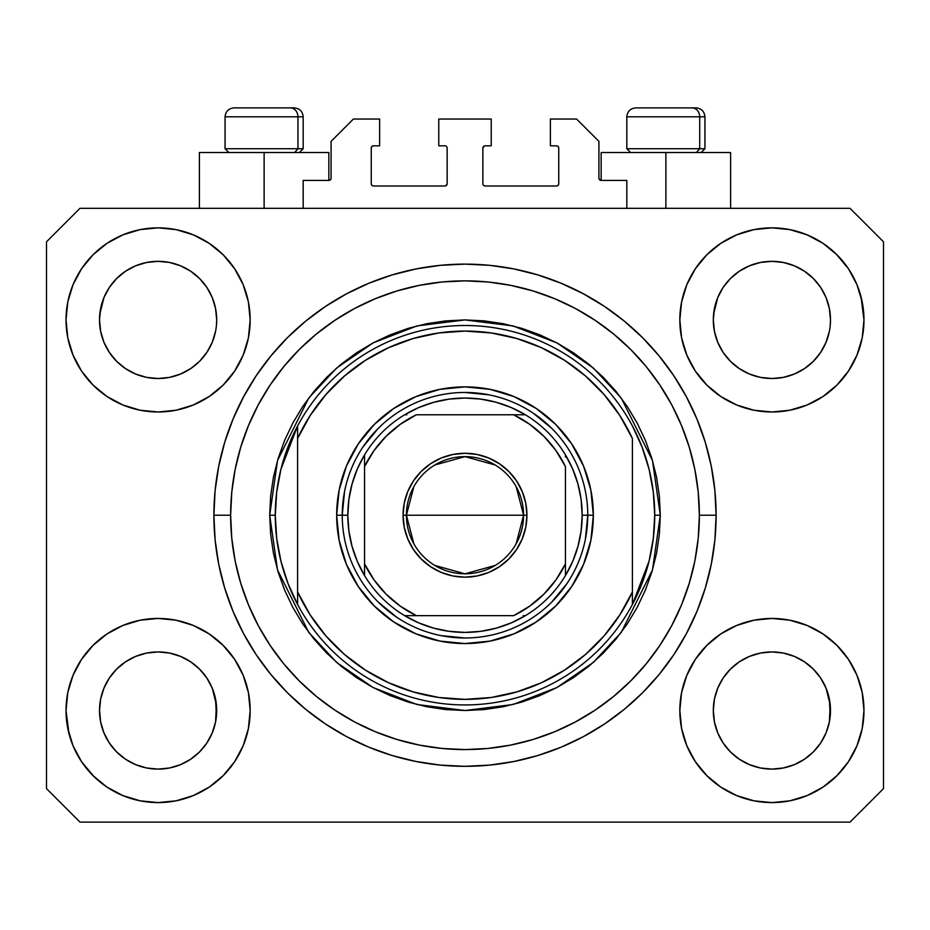 <?xml version="1.0" encoding="UTF-8"?>
<svg xmlns="http://www.w3.org/2000/svg" width="930" height="930" viewBox="0 0 930 930"><rect width="100%" height="100%" fill="white"/><g stroke="black" fill="none" stroke-linecap="round" stroke-linejoin="round"><path stroke-width="1.4" d="M303.18 208.32L303.18 180.42L328.848 180.42L303.18 180.42L303.18 208.32M331.08 178.188L331.08 141.36L331.08 178.188A2.232 2.232 0 0 1 328.848 180.42L329.697 180.246L328.848 180.42L328.848 152.52L264.12 152.52L264.12 208.32L264.12 152.52L199.392 152.52L199.392 208.32M331.08 141.36L353.4 119.04L379.626 119.04L379.626 145.824L373.488 145.824L379.626 145.824L379.626 119.04L353.4 119.04L331.08 141.36M371.256 148.056L371.256 183.768L371.256 148.056A2.232 2.232 0 0 1 373.488 145.824L372.639 145.998L373.488 145.824M373.488 186L444.912 186L373.488 186A2.232 2.232 0 0 1 371.256 183.768L371.43 184.617L371.256 183.768M446.493 185.349L445.761 185.826L447.144 183.768L447.144 148.056L447.144 183.768A2.232 2.232 0 0 1 444.912 186L445.761 185.826L444.912 186M444.912 145.824L438.774 145.824L444.912 145.824A2.232 2.232 0 0 1 447.144 148.056L446.97 147.207L447.144 148.056M438.774 145.824L438.774 119.04L438.774 145.824M491.226 119.04L438.774 119.04L491.226 119.04L491.226 145.824L485.088 145.824L491.226 145.824L491.226 119.04M483.507 146.475L484.239 145.998L482.856 148.056L482.856 183.768L482.856 148.056A2.232 2.232 0 0 1 485.088 145.824L484.239 145.998L485.088 145.824M485.088 186L556.512 186L485.088 186A2.232 2.232 0 0 1 482.856 183.768L483.03 184.617L482.856 183.768M558.744 183.768L558.744 148.056L558.744 183.768A2.232 2.232 0 0 1 556.512 186L557.361 185.826L556.512 186M556.512 145.824L550.374 145.824L556.512 145.824A2.232 2.232 0 0 1 558.744 148.056L558.57 147.207L558.744 148.056M550.374 145.824L550.374 119.04L576.6 119.04L598.92 141.36L598.92 178.188L598.92 141.36L576.6 119.04L550.374 119.04L550.374 145.824M601.152 152.52L665.88 152.52L665.88 208.32L665.88 152.52L730.608 152.52L601.152 152.52L601.152 180.42L626.82 180.42L601.152 180.42A2.232 2.232 0 0 1 598.92 178.188L599.094 179.037L598.92 178.188M626.82 180.42L626.82 208.32L626.82 180.42M557.361 145.998L558.57 147.207L557.361 145.998M558.57 184.617L557.361 185.826L558.57 184.617M483.507 185.349L483.03 184.617M446.493 146.475L446.97 147.207M372.639 185.826L371.43 184.617L372.639 185.826M371.43 147.207L372.639 145.998L371.43 147.207M601.152 180.42L599.094 179.037M330.906 179.037L329.697 180.246M723.145 287.417L730.469 278.489L739.35 271.2L730.469 278.489L739.35 271.2L749.475 265.794L739.35 271.2L749.475 265.794L760.473 262.458L749.475 265.794L760.473 262.458L771.9 261.33L783.374 262.458L794.394 265.817L783.327 262.458L794.325 265.794L804.45 271.2L794.325 265.794L804.45 271.2L813.332 278.489L820.62 287.37L826.026 297.495L829.362 308.493L826.026 297.495L829.362 308.493L830.49 319.92A58.59 58.59 0 0 1 771.9 378.51A58.59 58.59 0 0 1 713.31 319.92A58.59 58.59 0 0 0 713.589 325.663L714.438 331.347A58.59 58.59 0 0 0 730.457 361.328M739.211 368.547L749.475 374.046A58.59 58.59 0 0 0 760.449 377.382L749.545 374.081M109.345 287.417L116.669 278.489L125.55 271.2L116.669 278.489L125.55 271.2L135.675 265.794L125.55 271.2L135.675 265.794L146.673 262.458L135.675 265.794L146.673 262.458L158.1 261.33L169.574 262.458L180.594 265.817L169.527 262.458L180.525 265.794L190.65 271.2L180.525 265.794L190.65 271.2L199.531 278.489L206.82 287.37L212.226 297.495L215.562 308.493L212.226 297.495L215.562 308.493L216.69 319.92A58.59 58.59 0 0 1 158.1 378.51A58.59 58.59 0 0 1 99.51 319.92A58.59 58.59 0 0 0 99.789 325.663L100.638 331.347A58.59 58.59 0 0 0 116.657 361.328M125.41 368.547L135.675 374.046A58.59 58.59 0 0 0 146.649 377.382L135.745 374.081M730.527 361.41L739.35 368.64L749.475 374.046L739.35 368.64L749.475 374.046L739.35 368.64L730.48 361.363L723.18 352.47L717.774 342.345L714.438 331.347L717.774 342.345L714.438 331.347L713.31 319.827M116.727 361.41L125.55 368.64L135.675 374.046L125.55 368.64L135.675 374.046L125.55 368.64L116.68 361.363L109.38 352.47L103.974 342.345L100.638 331.347L103.974 342.345L100.638 331.347L99.51 319.827M116.692 361.363A58.59 58.59 0 0 0 135.664 374.046M146.684 377.382A58.59 58.59 0 0 0 169.516 377.382M206.855 352.424L199.52 361.363L190.65 368.64L199.531 361.351L190.65 368.64L180.525 374.046L190.79 368.547L180.525 374.046L169.527 377.382L180.525 374.046A58.59 58.59 0 0 0 199.508 361.363M199.543 361.328A58.59 58.59 0 0 0 215.562 331.371L212.226 342.345L215.562 331.347L212.226 342.345L206.82 352.47L212.226 342.345L206.82 352.47L199.531 361.351L206.82 352.47M99.789 314.177L103.974 297.495L109.38 287.37L116.669 278.489L109.38 287.37L103.974 297.495L100.638 308.493L99.51 319.92A58.59 58.59 0 0 1 158.1 261.33A58.59 58.59 0 0 1 216.69 319.92L216.69 320.013M190.65 368.64L180.455 374.081L169.527 377.382L158.1 378.51L146.673 377.382L158.1 378.51L169.527 377.382M730.492 361.363A58.59 58.59 0 0 0 749.464 374.046M760.484 377.382A58.59 58.59 0 0 0 783.316 377.382M820.655 352.424L813.32 361.363L804.45 368.64L813.332 361.351L804.45 368.64L794.325 374.046L804.59 368.547L794.325 374.046L783.327 377.382L794.325 374.046A58.59 58.59 0 0 0 813.308 361.363M813.343 361.328A58.59 58.59 0 0 0 829.362 331.371L826.026 342.345L829.362 331.347L826.026 342.345L820.62 352.47M713.589 314.177L717.774 297.495L723.18 287.37L730.469 278.489L723.18 287.37L717.774 297.495L714.438 308.493L713.31 319.92A58.59 58.59 0 0 1 771.9 261.33A58.59 58.59 0 0 1 830.49 319.92L830.49 320.013M804.45 368.64L794.255 374.081L783.327 377.382L771.9 378.51L760.473 377.382L771.9 378.51L783.327 377.382M713.589 716.263L713.31 710.52L714.438 721.947L717.774 732.945L714.438 721.947L713.31 709.985M826.003 688.037L829.362 699.093L830.211 716.251A58.59 58.59 0 0 0 830.211 716.251L830.49 710.52A58.59 58.59 0 0 1 771.9 769.11A58.59 58.59 0 0 1 713.31 710.52A58.59 58.59 0 0 1 771.9 651.93A58.59 58.59 0 0 1 830.49 710.52L830.49 710.613M830.49 710.52L830.211 704.777L829.362 721.959L826.026 732.945L829.362 721.947L826.026 732.945L820.62 743.07L826.026 732.945L820.62 743.07L813.332 751.952L820.62 743.07L813.332 751.952L804.45 759.24L813.332 751.952L804.45 759.24L794.325 764.646L804.45 759.24L794.325 764.646L783.327 767.982L794.325 764.646L783.327 767.982L771.9 769.11L760.473 767.982L749.464 764.646L760.473 767.982L749.464 764.646L739.35 759.24L749.475 764.646L739.35 759.24L730.469 751.952L723.18 743.07L717.774 732.945L714.438 721.947M99.789 716.263L99.51 710.52L100.638 721.947L103.974 732.945L100.638 721.947L99.51 709.985M212.203 688.037L215.562 699.093L216.411 716.251A58.59 58.59 0 0 0 216.411 716.251L216.69 710.52A58.59 58.59 0 0 1 158.1 769.11A58.59 58.59 0 0 1 99.51 710.52A58.59 58.59 0 0 1 158.1 651.93A58.59 58.59 0 0 1 216.69 710.52L216.69 710.613M216.69 710.52L216.411 704.777L215.562 721.959L212.226 732.945L215.562 721.947L212.226 732.945L206.82 743.07L212.226 732.945L206.82 743.07L199.52 751.963L190.65 759.24L199.531 751.952L190.65 759.24L180.525 764.646L190.65 759.24L180.525 764.646L169.527 767.982L180.525 764.646L169.527 767.982L158.1 769.11L146.673 767.982L135.664 764.646L146.673 767.982L135.664 764.646L125.55 759.24L135.675 764.646L125.55 759.24L116.669 751.952L109.38 743.07L103.974 732.945L100.638 721.947M93 645.42L106.95 633.969L122.865 625.46L140.139 620.217L158.1 618.45L176.061 620.217L193.335 625.46L209.25 633.969L223.2 645.42L234.651 659.37L243.16 675.285L248.403 692.559L250.17 710.52A92.07 92.07 0 0 1 158.1 802.59A92.07 92.07 0 0 1 66.03 710.52L67.797 692.559L73.04 675.285L81.549 659.37L93 645.42L99.51 639.491M862.203 692.559L863.97 710.52A92.07 92.07 0 0 1 771.9 802.59A92.07 92.07 0 0 1 679.83 710.52L681.597 692.559L686.84 675.285L695.349 659.37L706.8 645.42L720.75 633.969L736.665 625.46L753.939 620.217L771.9 618.45L789.861 620.217L807.135 625.46L823.05 633.969L837 645.42L848.451 659.37L856.96 675.285L862.203 692.559L863.97 710.52L862.203 728.481L856.96 745.755L848.451 761.67L837 775.62L823.05 787.071L807.135 795.58L789.861 800.823L771.9 802.59L753.939 800.823L736.665 795.58L720.75 787.071L706.8 775.62L695.349 761.67L686.84 745.755L681.597 728.481L679.83 710.52A92.07 92.07 0 0 1 771.9 618.45A92.07 92.07 0 0 1 863.97 710.52L862.203 728.481M861.04 296.856L863.97 319.92A92.07 92.07 0 0 1 771.9 411.99A92.07 92.07 0 0 1 679.83 319.92L681.597 301.959L686.84 284.685L695.349 268.77L706.8 254.82L720.75 243.369L736.665 234.86L753.939 229.617L771.9 227.85L789.861 229.617L807.135 234.86L823.05 243.369L837 254.82L848.451 268.77L856.96 284.685L862.203 301.959L863.97 319.92L862.203 337.881L856.96 355.155L848.451 371.07L837 385.02L830.49 390.949M67.797 337.881L66.03 319.92A92.07 92.07 0 0 1 158.1 227.85A92.07 92.07 0 0 1 250.17 319.92A92.07 92.07 0 0 1 158.1 411.99A92.07 92.07 0 0 1 66.03 319.92L67.797 301.959L73.04 284.685L81.549 268.77L93 254.82L106.95 243.369L122.865 234.86L140.139 229.617L158.1 227.85L176.061 229.617L193.335 234.86L209.25 243.369L223.2 254.82L234.651 268.77L243.16 284.685L248.403 301.959L250.17 319.92L248.403 337.881L243.16 355.155L234.651 371.07L223.2 385.02L209.25 396.471L193.335 404.98L176.061 410.223L158.1 411.99L140.139 410.223L122.865 404.98L106.95 396.471L93 385.02L81.549 371.07L73.04 355.155L67.797 337.881L66.03 319.92L67.797 301.959M716.1 515.22A251.1 251.1 0 0 1 465 766.32A251.1 251.1 0 0 1 213.9 515.22L215.109 490.61L218.724 466.232L224.711 442.331L233.012 419.128L243.555 396.854L256.215 375.72L270.897 355.923L287.44 337.66L305.703 321.117L325.5 306.435L346.634 293.775L368.908 283.231L392.111 274.931L416.012 268.944L440.39 265.329L465 264.12L489.61 265.329L513.988 268.944L537.889 274.931L561.092 283.231L583.366 293.775L604.5 306.435L624.297 321.117L642.56 337.66L659.103 355.923L673.785 375.72L686.445 396.854L696.989 419.128L705.289 442.331L711.276 466.232L714.891 490.61L716.1 515.22L714.891 539.83L711.276 564.208L705.289 588.109L696.989 611.312L686.445 633.586L673.785 654.72L659.103 674.517L642.56 692.78L624.297 709.323L604.5 724.005L583.366 736.665L561.092 747.209L537.889 755.509L513.988 761.496L489.61 765.111L465 766.32L440.39 765.111L416.012 761.496L392.111 755.509L368.908 747.209L346.634 736.665L325.5 724.005L305.703 709.323L287.44 692.78L270.897 674.517L256.215 654.72L243.555 633.586L233.012 611.312L224.711 588.109L218.724 564.208L215.109 539.83L213.9 515.22A251.1 251.1 0 0 1 465 264.12A251.1 251.1 0 0 1 716.1 515.22L699.36 515.22L716.1 515.22M116.796 361.468L109.38 352.47L103.974 342.345M730.596 361.468L723.18 352.47L717.774 342.345M190.79 661.893L180.455 656.359M199.404 668.972L206.82 677.97L212.273 688.2M206.855 678.017L212.226 688.095A58.59 58.59 0 0 0 199.543 669.112M199.508 669.077A58.59 58.59 0 0 0 180.536 656.394L169.527 653.058L180.525 656.394L190.65 661.8L199.531 669.088L206.82 677.97L199.473 669.03M180.525 656.394L180.525 656.394A58.59 58.59 0 0 0 169.551 653.058L180.525 656.394L190.65 661.8L199.531 669.088M109.345 678.017L116.669 669.088L125.41 661.893L135.675 656.394L146.673 653.058A58.59 58.59 0 0 0 135.687 656.382L125.55 661.8L116.68 669.077L109.38 677.97L103.974 688.095L100.638 699.093L103.974 688.095L109.38 677.97L116.669 669.088L125.55 661.8L135.675 656.394L146.673 653.058L135.675 656.394A58.59 58.59 0 0 0 116.692 669.077M804.59 661.893L794.255 656.359M813.204 668.972L820.62 677.97L826.073 688.2M820.655 678.017L826.026 688.095A58.59 58.59 0 0 0 813.343 669.112M813.308 669.077A58.59 58.59 0 0 0 794.336 656.394L783.327 653.058L794.325 656.394L804.45 661.8L813.332 669.088L820.62 677.97L813.273 669.03M794.325 656.394L794.325 656.394A58.59 58.59 0 0 0 783.351 653.058L794.325 656.394L804.45 661.8L813.332 669.088M723.145 678.017L730.469 669.088L739.211 661.893L749.475 656.394L760.473 653.058A58.59 58.59 0 0 0 749.487 656.382L739.35 661.8L730.48 669.077L723.18 677.97L717.774 688.095L714.438 699.093L717.774 688.095L723.18 677.97L730.469 669.088L739.35 661.8L749.475 656.394L760.473 653.058L749.475 656.394A58.59 58.59 0 0 0 730.492 669.077M820.655 287.417L826.026 297.495M830.211 314.177L830.211 314.189A58.59 58.59 0 0 0 830.211 314.177L829.362 308.493M749.475 265.794L760.508 262.446L771.9 261.33M206.855 287.417L212.226 297.495M216.411 314.177L216.411 314.189A58.59 58.59 0 0 0 216.411 314.177L215.562 308.493M135.675 265.794L146.708 262.446L158.1 261.33M99.789 704.777L99.51 710.52L100.638 699.093L103.974 688.095A58.59 58.59 0 0 0 100.638 699.069L99.789 704.777A58.59 58.59 0 0 0 99.51 710.497L99.789 704.777M216.411 704.777L212.226 688.095L215.562 699.093A58.59 58.59 0 0 0 212.238 688.107M713.589 704.777L713.31 710.52L714.438 699.093L717.774 688.095A58.59 58.59 0 0 0 714.438 699.069L713.589 704.777A58.59 58.59 0 0 0 713.31 710.497L713.589 704.777M830.211 704.777L826.026 688.095L829.362 699.093A58.59 58.59 0 0 0 826.038 688.107M850.02 822.12L79.98 822.12L46.5 788.64L46.5 241.8L79.98 208.32L850.02 208.32L883.5 241.8L883.5 788.64L850.02 822.12L883.5 788.64L883.5 241.8L850.02 208.32L79.98 208.32L46.5 241.8L46.5 788.64L79.98 822.12L850.02 822.12M68.96 733.584L66.03 710.52A92.07 92.07 0 0 1 158.1 618.45A92.07 92.07 0 0 1 250.17 710.52L248.403 728.481L243.16 745.755L234.651 761.67L223.2 775.62L209.25 787.071L193.335 795.58L176.061 800.823L158.1 802.59L140.139 800.823L122.865 795.58L106.95 787.071L93 775.62L81.549 761.67L73.04 745.755L67.797 728.481L66.03 710.52L67.797 692.559M830.49 639.491L837 645.42M99.51 390.949L93 385.02M837 385.02L823.05 396.471L807.135 404.98L789.861 410.223L771.9 411.99L753.939 410.223L736.665 404.98L720.75 396.471L706.8 385.02L695.349 371.07L686.84 355.155L681.597 337.881L679.83 319.92A92.07 92.07 0 0 1 771.9 227.85A92.07 92.07 0 0 1 863.97 319.92L862.203 337.881M705.289 442.331L703.824 437.67M561.092 283.231L537.889 274.931L561.092 283.231M392.111 274.931L368.908 283.231L392.111 274.931M233.012 419.128L231.477 422.941M224.711 588.109L226.176 592.77M368.908 747.209L392.111 755.509L368.908 747.209M537.889 755.509L561.092 747.209L537.889 755.509M696.989 611.312L698.523 607.499M328.848 152.52L199.392 152.52M106.95 243.369L104.462 245.09M81.549 268.77L90.966 256.913M216.69 319.92L216.411 325.663M848.451 268.77L836.035 253.855M720.75 243.369L706.8 254.82M686.84 284.685L684.713 290.334M848.451 371.07L850.148 368.431M830.49 319.92L830.211 325.663M823.05 787.071L825.538 785.35M848.451 761.67L839.034 773.528M783.316 653.058A58.59 58.59 0 0 0 771.923 651.93L760.473 653.058L771.9 651.93L783.327 653.058L771.9 651.93A58.59 58.59 0 0 0 760.484 653.058M81.549 659.37L79.852 662.009M81.549 761.67L93.965 776.585M209.25 787.071L223.2 775.62M243.16 745.755L245.288 740.106M169.516 653.058A58.59 58.59 0 0 0 158.123 651.93L146.673 653.058L158.1 651.93L169.527 653.058L158.1 651.93A58.59 58.59 0 0 0 146.684 653.058M93 254.82L93.965 253.855M216.69 248.891L223.2 254.82M837 254.82L839.034 256.913M837 775.62L836.035 776.585M713.31 781.549L706.8 775.62M93 775.62L90.966 773.528M116.657 669.112A58.59 58.59 0 0 0 103.974 688.084L109.38 677.97M730.457 669.112A58.59 58.59 0 0 0 717.774 688.084L723.18 677.97M783.327 262.458L794.325 265.794L804.45 271.2L813.332 278.489L820.62 287.37M190.65 271.2L199.531 278.489L206.82 287.37M100.638 308.493L103.974 297.495L109.38 287.37M714.438 308.493L717.774 297.495L723.18 287.37M730.469 751.952L739.35 759.24L730.469 751.952L723.18 743.07L717.774 732.945M771.9 769.11L760.473 767.982L771.9 769.11L783.327 767.982L771.9 769.11M830.211 716.263L829.362 721.947M116.669 751.952L125.55 759.24L116.669 751.952L109.38 743.07L103.974 732.945M158.1 769.11L146.673 767.982L158.1 769.11L169.527 767.982L158.1 769.11M216.411 716.263L215.562 721.947M169.527 262.458L180.525 265.794M699.709 148.73L696.419 152.52L699.709 148.73L704.94 148.73L699.709 148.73L699.709 116.808L699.709 148.73L626.82 148.73L699.709 148.73M695.756 107.88L691.978 107.88A8.928 7.731 90 0 1 699.709 116.808L626.82 116.808C627.366 111.402 630.342 108.426 635.748 107.88C630.342 108.426 627.366 111.402 626.82 116.808L626.82 148.73L630.61 152.52M701.15 152.52L704.94 148.73L704.94 116.808C704.394 111.402 701.418 108.426 696.012 107.88C701.418 108.426 704.394 111.402 704.94 116.808L699.709 116.808A8.928 7.731 -90 0 0 691.978 107.88L635.818 107.88M691.978 107.88L636.039 107.88M627.204 116.808L699.709 116.808M297.949 148.73L294.659 152.52L297.949 148.73L303.18 148.73L297.949 148.73L297.949 116.808L297.949 148.73L225.06 148.73L297.949 148.73M293.996 107.88L290.218 107.88A8.928 7.731 90 0 1 297.949 116.808L225.06 116.808C225.606 111.402 228.582 108.426 233.988 107.88C228.582 108.426 225.606 111.402 225.06 116.808L225.06 148.73L228.85 152.52M299.39 152.52L303.18 148.73L303.18 116.808C302.634 111.402 299.658 108.426 294.252 107.88C299.658 108.426 302.634 111.402 303.18 116.808L297.949 116.808A8.928 7.731 -90 0 0 290.218 107.88L234.058 107.88M290.218 107.88L234.279 107.88M225.444 116.808L297.949 116.808M336.66 515.22L342.24 515.22L336.66 515.22L339.125 490.18L346.425 466.104L358.294 443.924L374.255 424.475L393.704 408.514L415.884 396.645L439.96 389.345L465 386.88L490.04 389.345L514.116 396.645L536.296 408.514L555.745 424.475L571.706 443.924L583.575 466.104L590.875 490.18L593.34 515.22A128.34 128.34 0 0 1 465 643.56A128.34 128.34 0 0 1 336.66 515.22A128.34 128.34 0 0 1 465 386.88A128.34 128.34 0 0 1 593.34 515.22L590.875 540.26L583.575 564.336L571.706 586.516L555.745 605.965L536.296 621.926L514.116 633.795L490.04 641.096L465 643.56L439.96 641.096L415.884 633.795L393.704 621.926L374.255 605.965L358.294 586.516L346.425 564.336L339.125 540.26L336.66 515.22M587.76 515.22L593.34 515.22L587.76 515.22A122.76 122.76 0 0 0 465 392.46A122.76 122.76 0 0 0 342.24 515.22L347.82 515.22A117.18 117.18 0 0 1 364.56 454.863L357.341 468.964L352.086 483.902L348.89 499.422L347.82 515.22L348.89 531.018L352.086 546.538L357.341 561.476L364.56 575.577A117.18 117.18 0 0 1 347.82 515.22L342.24 515.22A122.76 122.76 0 0 1 465 392.46A122.76 122.76 0 0 1 587.76 515.22A122.76 122.76 0 0 1 465 637.98A122.76 122.76 0 0 1 342.24 515.22A122.76 122.76 0 0 0 465 637.98A122.76 122.76 0 0 0 587.76 515.22L582.18 515.22L587.76 515.22L585.4 539.168M269.7 515.22L275.28 515.22A189.72 189.72 0 0 1 632.4 425.94A189.72 189.72 0 0 1 654.72 515.22L660.3 515.22L652.488 569.904L621.24 632.4L593.421 662.369L556.907 687.549L513.069 704.51L465 710.52L416.931 704.51L373.093 687.549L336.579 662.369L308.76 632.4L277.512 569.904L269.7 515.22L270.642 534.366L273.455 553.327L278.105 571.915L284.568 589.957L292.764 607.278L302.61 623.728L314.026 639.119L326.907 653.313L341.101 666.194L356.492 677.61L372.942 687.456L390.263 695.652L408.305 702.115L426.893 706.765L445.854 709.578L465 710.52L484.146 709.578L503.107 706.765L521.695 702.115L539.737 695.652L557.058 687.456L573.508 677.61L588.899 666.194L603.093 653.313L615.974 639.119L627.39 623.728L637.236 607.278L645.432 589.957L651.895 571.915L656.545 553.327L659.358 534.366L660.3 515.22L659.358 496.074L656.545 477.113L651.895 458.525L645.432 440.483L637.236 423.162L627.39 406.712L615.974 391.321L603.093 377.127L588.899 364.246L573.508 352.83L557.058 342.984L539.737 334.788L521.695 328.325L503.107 323.675L484.146 320.862L465 319.92L445.854 320.862L426.893 323.675L408.305 328.325L390.263 334.788L372.942 342.984L356.492 352.83L341.101 364.246L326.907 377.127L314.026 391.321L302.61 406.712L292.764 423.162L284.568 440.483L278.105 458.525L273.455 477.113L270.642 496.074L269.7 515.22L277.512 460.536L308.76 398.04L336.579 368.071L373.093 342.891L416.931 325.93L465 319.92L513.069 325.93L556.907 342.891L593.421 368.071L621.24 398.04L652.488 460.536L660.3 515.22L654.72 515.22A189.72 189.72 0 0 1 632.4 604.5L649.059 561.232L653.302 538.4L654.72 515.22L653.302 492.04L649.059 469.208L642.049 447.063L632.4 425.94A189.72 189.72 0 0 0 297.6 425.94L297.6 591.933L310.202 614.951L325.953 635.946L344.53 654.488L365.548 670.193L388.589 682.76L413.176 691.92L438.821 697.488L465 699.36L491.18 697.488L516.824 691.92L541.411 682.76L564.452 670.193L585.47 654.488L604.047 635.946L619.798 614.951L632.4 591.933L632.4 438.507L619.798 415.489L604.047 394.494L585.47 375.952L564.452 360.247L541.411 347.68L516.824 338.52L491.18 332.952L465 331.08L438.821 332.952L413.176 338.52L388.589 347.68L365.548 360.247L344.53 375.952L325.953 394.494L310.202 415.489L297.6 438.507A184.14 184.14 0 0 1 632.4 438.507L632.4 591.933A184.14 184.14 0 0 1 297.6 591.933L297.6 604.5A189.72 189.72 0 0 1 275.28 515.22L269.7 515.22M213.9 515.22L230.64 515.22A234.36 234.36 0 0 1 465 280.86A234.36 234.36 0 0 1 699.36 515.22L698.232 538.191L694.861 560.941L689.269 583.25L681.516 604.907L671.692 625.692L659.858 645.42L646.164 663.892L630.714 680.934L613.672 696.384L595.2 710.078L575.472 721.913L554.687 731.736L533.029 739.49L510.721 745.081L487.971 748.452L465 749.58L442.029 748.452L419.279 745.081L396.971 739.49L375.313 731.736L354.528 721.913L334.8 710.078L316.328 696.384L299.286 680.934L283.836 663.892L270.142 645.42L258.308 625.692L248.484 604.907L240.731 583.25L235.139 560.941L231.768 538.191L230.64 515.22L231.768 492.249L235.139 469.499L240.731 447.191L248.484 425.533L258.308 404.748L270.142 385.02L283.836 366.548L299.286 349.506L316.328 334.056L334.8 320.362L354.528 308.527L375.313 298.704L396.971 290.951L419.279 285.359L442.029 281.988L465 280.86L487.971 281.988L510.721 285.359L533.029 290.951L554.687 298.704L575.472 308.527L595.2 320.362L613.672 334.056L630.714 349.506L646.164 366.548L659.858 385.02L671.692 404.748L681.516 425.533L689.269 447.191L694.861 469.499L698.232 492.249L699.36 515.22A234.36 234.36 0 0 1 465 749.58A234.36 234.36 0 0 1 230.64 515.22L213.9 515.22M632.4 604.5A189.72 189.72 0 0 1 297.6 604.5A189.72 189.72 0 0 0 632.4 604.5L632.4 591.933L632.4 604.5L642.049 583.377L649.059 561.232M705.289 588.109L703.824 592.77M233.012 611.312L231.477 607.499M224.711 442.331L226.176 437.67M696.989 419.128L698.523 422.941M551.804 428.416L533.204 413.153M488.948 394.82L465 392.46M378.196 428.416L362.933 447.016M344.6 491.273L342.24 515.22M378.196 602.024L396.796 617.288M441.053 635.62L465 637.98M551.804 602.024L567.068 583.424M297.6 425.94L280.941 469.208L276.698 492.04L275.28 515.22L276.698 538.4L280.941 561.232L287.951 583.377L297.6 604.5L297.6 425.94L287.951 447.063L280.941 469.208M413.85 543.806L406.41 515.22A58.59 58.59 0 0 0 465 573.81A58.59 58.59 0 0 0 523.59 515.22L526.938 515.22A61.938 61.938 0 0 1 465 577.158A61.938 61.938 0 0 1 403.062 515.22L523.59 515.22A58.59 58.59 0 0 1 465 573.81A58.59 58.59 0 0 1 406.41 515.22L413.85 486.634M516.15 486.634L523.59 515.22L516.15 543.806M495.167 565.452L465 573.81L434.833 565.452M364.56 575.577L364.56 563.871A111.6 111.6 0 0 0 416.349 615.66L513.651 615.66A111.6 111.6 0 0 0 565.44 563.871L565.44 466.569A111.6 111.6 0 0 0 513.651 414.78L416.349 414.78A111.6 111.6 0 0 0 364.56 466.569L364.56 563.871L374.058 579.902L386.09 594.13L400.319 606.162L416.349 615.66L404.643 615.66A117.18 117.18 0 0 1 364.56 575.577A117.18 117.18 0 0 0 404.643 615.66L513.651 615.66L529.682 606.162L543.911 594.13L555.942 579.902L565.44 563.871L565.44 575.577A117.18 117.18 0 0 1 404.643 615.66L418.744 622.879L433.682 628.134L449.202 631.331L465 632.4L480.798 631.331L496.318 628.134L511.256 622.879L525.357 615.66A117.18 117.18 0 0 0 565.44 575.577L572.659 561.476L577.914 546.538L581.111 531.018L582.18 515.22A117.18 117.18 0 0 1 565.44 575.577L565.44 466.569L555.942 450.539L543.911 436.31L529.682 424.278L513.651 414.78L525.357 414.78A117.18 117.18 0 0 1 582.18 515.22L581.111 499.422L577.914 483.902L572.659 468.964L565.44 454.863A117.18 117.18 0 0 0 525.357 414.78L416.349 414.78L400.319 424.278L386.09 436.31L374.058 450.539L364.56 466.569L364.56 454.863A117.18 117.18 0 0 1 525.357 414.78L511.256 407.561L496.318 402.306L480.798 399.11L465 398.04L449.202 399.11L433.682 402.306L418.744 407.561L404.643 414.78A117.18 117.18 0 0 0 364.56 454.863L364.56 573.38M565.44 454.863L565.44 457.06M404.643 414.78L406.84 414.78M525.357 615.66L523.16 615.66M526.938 515.22L525.752 527.298L522.218 538.923L516.499 549.63L508.791 559.011L499.41 566.719L488.703 572.438L477.078 575.972L465 577.158L452.922 575.972L441.297 572.438L430.59 566.719L421.209 559.011L413.501 549.63L407.782 538.923L404.248 527.298L403.062 515.22L404.248 503.142L407.782 491.517L413.501 480.81L421.209 471.429L430.59 463.721L441.297 458.002L452.922 454.468L465 453.282L477.078 454.468L488.703 458.002L499.41 463.721L508.791 471.429L516.499 480.81L522.218 491.517L525.752 503.142L526.938 515.22L406.41 515.22A58.59 58.59 0 0 1 465 456.63A58.59 58.59 0 0 1 523.59 515.22A58.59 58.59 0 0 0 465 456.63A58.59 58.59 0 0 0 406.41 515.22L403.062 515.22A61.938 61.938 0 0 1 465 453.282A61.938 61.938 0 0 1 526.938 515.22M434.833 464.988L465 456.63L495.167 464.988M730.608 152.52L730.608 208.32"/></g></svg>
